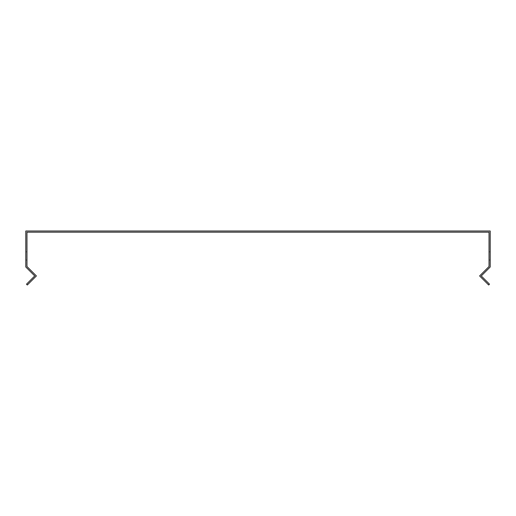 <?xml version="1.0" encoding="UTF-8"?>
<svg xmlns="http://www.w3.org/2000/svg" width="516" height="516" viewBox="0 0 516 516"><rect width="100%" height="100%" fill="white"/><g stroke="black" fill="none" stroke-linecap="round" stroke-linejoin="round"><path stroke-width="0.39" stroke-dasharray="2.58 1.94" d="M482.086 275.112L481.26 275.937L489.497 284.174L488.671 285L479.609 275.937L489.033 266.514L489.033 232.168L26.967 232.168L26.967 266.514L36.391 275.937L27.329 285L26.503 284.174L34.74 275.937L25.8 266.998L25.8 231L490.2 231L490.2 266.998L482.086 275.112M490.2 260.038L490.2 251.866L490.2 260.038L490.2 251.866L490.2 260.038L489.033 260.038L489.033 251.866L489.033 260.038L489.033 251.866L489.033 260.038L490.2 260.038M26.967 251.866L26.967 260.038L26.967 251.866L26.967 260.038L26.967 251.866L25.8 251.866L25.8 260.038L25.8 251.866L25.8 260.038L25.8 251.866L26.967 251.866M26.967 260.038L25.8 260.038L26.967 260.038M489.033 251.866L490.2 251.866L489.033 251.866"/><path stroke-width="0.77" d="M489.516 267.681L490.2 266.998L490.2 231L25.8 231L25.8 266.998L34.74 275.937L26.503 284.174L27.329 285L36.391 275.937L26.967 266.514L26.967 232.168L489.033 232.168L489.033 266.514L479.609 275.937L488.671 285L489.497 284.174L481.26 275.937L489.516 267.681"/></g></svg>
